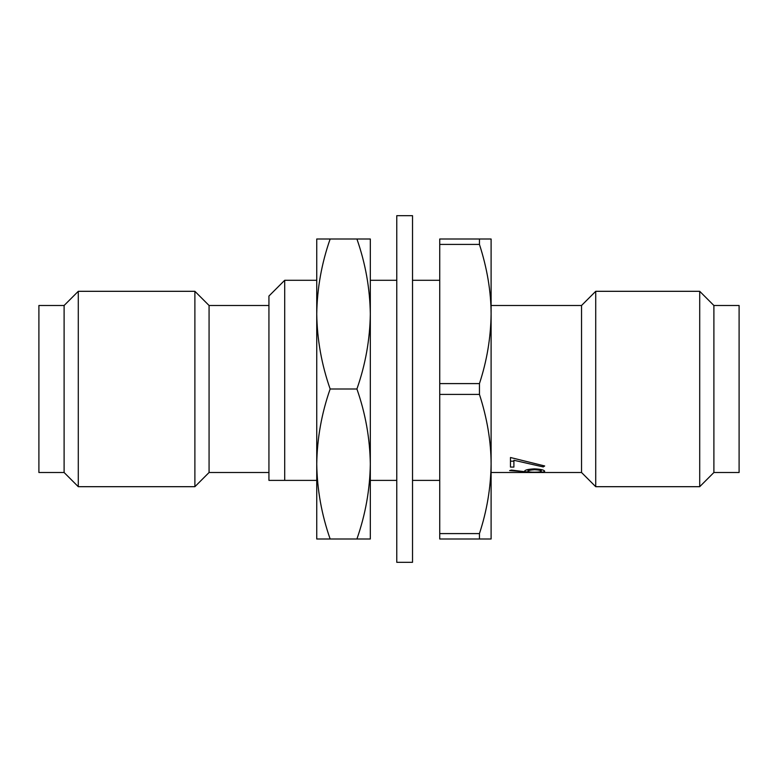 <?xml version="1.0" encoding="UTF-8"?>
<svg xmlns="http://www.w3.org/2000/svg" width="778" height="778" viewBox="0 0 778 778"><rect width="100%" height="100%" fill="white"/><g stroke="black" fill="none" stroke-linecap="round" stroke-linejoin="round"><path stroke-width="1.17" d="M491.103 389L491.103 463.999C491.035 441.505 487.154 418.311 479.452 394.407L479.452 383.593C486.921 360.846 490.801 337.652 491.103 314.001L491.103 389M268.935 480.386L268.935 296.039L284.699 280.284L284.699 480.386L268.935 480.386L316.743 480.386M439.735 480.386L412.525 480.386M396.77 480.386L370.318 480.386M38.9 389L38.9 305.491L64.107 305.491L78.286 291.312L78.286 486.688L64.107 472.509L38.9 472.509L38.9 389M64.107 305.491L64.107 472.509M268.935 472.509L209.068 472.509L209.068 305.491L194.889 291.312L194.889 486.688L78.286 486.688M491.103 463.999L491.103 538.998L439.735 538.998L439.735 533.591L479.452 533.591C486.921 510.845 490.801 487.65 491.103 463.999L491.103 472.509L581.536 472.509L595.724 486.688L595.724 291.312L581.536 305.491L491.103 305.491M479.452 239.002L491.103 239.002L491.103 314.001C491.035 291.507 487.154 268.313 479.452 244.409L479.452 239.002L439.735 239.002L439.735 533.591M439.735 394.407L479.452 394.407M439.735 383.593L479.452 383.593M439.735 244.409L479.452 244.409M479.452 533.591L479.452 538.998M581.536 472.509L581.536 305.491M544.678 465.964L510.475 457.513L510.475 467.072L513.898 467.072L513.898 460.284L543.258 466.926L544.678 465.964M534.467 468.871C528.379 469.153 525.092 469.922 524.586 471.196L524.907 471.731L511.438 470.077L509.619 470.602L534.525 472.402C540.768 472.509 544.153 472.139 544.678 471.283C544.162 469.98 540.759 469.173 534.467 468.871M713.893 472.509L739.1 472.509L739.1 305.491L713.893 305.491L713.893 472.509L699.714 486.688L699.714 291.312L595.724 291.312M524.907 470.826L524.907 471.731M534.651 469.698C538.707 469.902 540.914 470.427 541.264 471.254C541.05 471.886 538.853 472.197 534.651 472.197C530.577 472.236 528.369 471.935 528.009 471.303C528.165 470.515 530.372 469.98 534.651 469.698L534.651 468.881M541.264 469.562L541.264 471.254M528.009 469.504L528.009 471.303M510.475 461.179L513.898 461.179L513.898 467.072M513.898 461.179L513.898 460.284M543.258 465.672L543.258 466.926M396.77 389L396.77 562.319L412.525 562.319L412.525 215.681L396.77 215.681L396.77 389M356.917 239.002L370.318 239.002L370.318 463.999C369.939 438.452 365.475 413.449 356.917 389L330.144 389C321.596 364.551 317.132 339.548 316.743 314.001C317.132 288.453 321.596 263.45 330.144 239.002L356.917 239.002C365.475 263.45 369.939 288.453 370.318 314.001C369.939 339.548 365.475 364.551 356.917 389M330.144 239.002L316.743 239.002L316.743 463.999C317.132 438.452 321.596 413.449 330.144 389M330.144 538.998L316.743 538.998L316.743 463.999C317.132 489.547 321.596 514.55 330.144 538.998L370.318 538.998L370.318 463.999C369.939 489.547 365.475 514.55 356.917 538.998M439.735 280.284L412.525 280.284M396.77 280.284L370.318 280.284M316.743 280.284L284.699 280.284M194.889 291.312L78.286 291.312M209.068 472.509L194.889 486.688M268.935 305.491L209.068 305.491M699.714 486.688L595.724 486.688M713.893 305.491L699.714 291.312"/></g></svg>

